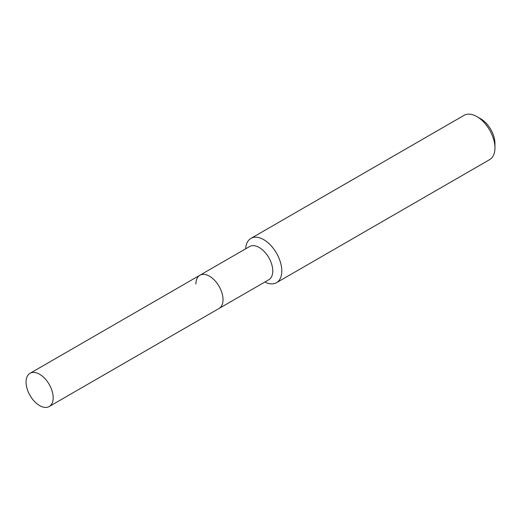 <?xml version="1.0" encoding="UTF-8"?>
<svg xmlns="http://www.w3.org/2000/svg" width="521" height="521" viewBox="0 0 521 521"><rect width="100%" height="100%" fill="white"/><g stroke="black" fill="none" stroke-linecap="round" stroke-linejoin="round"><path stroke-width="0.78" d="M49.202 406.53A19.179 11.071 -120 0 0 53.175 397.751A19.179 11.071 -120 0 0 44.799 378.454A19.179 11.071 -120 0 0 30.023 373.316A19.179 11.071 -120 0 0 26.05 382.095A19.179 11.071 -120 0 0 34.419 401.391A19.179 11.071 -120 0 0 49.202 406.53L219.054 308.465A19.179 11.071 -120 0 0 223.027 299.686A19.179 11.071 -120 0 1 219.054 308.465L268.784 279.757A19.179 11.071 -120 0 0 272.757 270.979A19.179 11.071 -120 0 0 264.381 251.676A19.179 11.071 -120 0 0 249.605 246.537L199.875 275.251A19.179 11.071 -120 0 0 195.903 284.03M199.875 275.251A19.179 11.071 -120 0 1 214.659 280.389A19.179 11.071 -120 0 1 223.027 299.686A19.179 11.071 -120 0 0 214.659 280.389A19.179 11.071 -120 0 0 199.875 275.251L30.023 373.316M264.844 282.03A25.575 14.764 -120 0 0 276.501 282.688A25.575 14.764 -120 0 0 281.796 270.979A25.575 14.764 -120 0 0 270.633 245.248A25.575 14.764 -120 0 0 250.927 238.397A25.575 14.764 -120 0 0 245.665 248.81M476.871 116.593L480.694 118.808A20.156 11.638 -120 0 1 494.95 143.496L494.95 147.912A25.575 14.764 -120 0 0 476.871 116.593A25.575 14.764 -120 0 0 464.081 115.33L250.927 238.397M276.501 282.688L489.655 159.621A25.575 14.764 -120 0 0 494.95 147.912"/></g></svg>
